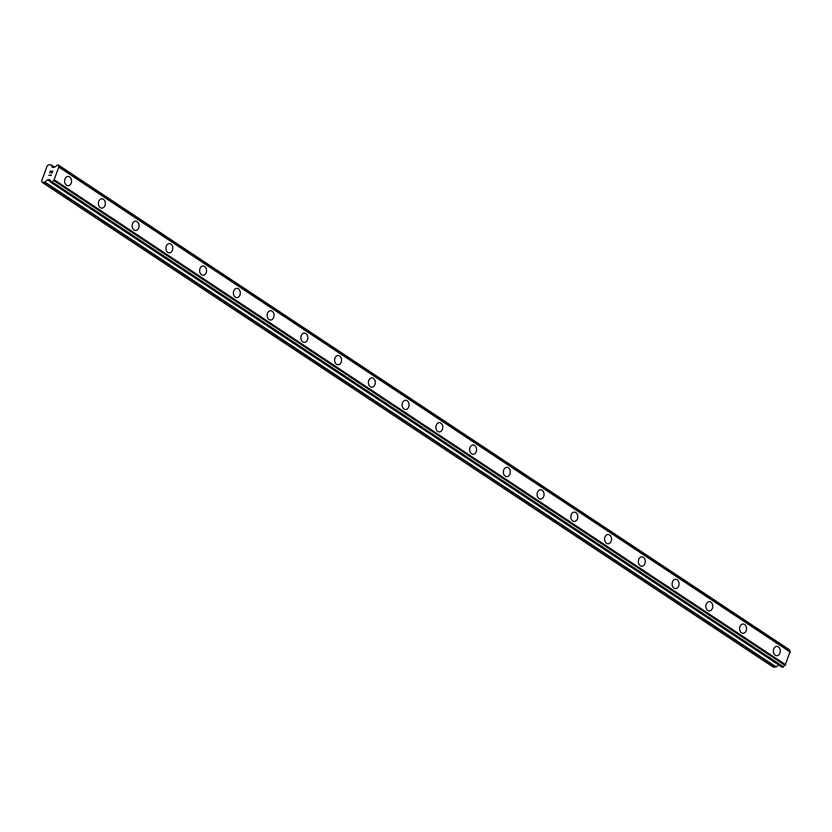 <?xml version="1.0" encoding="UTF-8"?>
<svg xmlns="http://www.w3.org/2000/svg" width="832" height="832" viewBox="0 0 832 832"><rect width="100%" height="100%" fill="white"/><g stroke="black" fill="none" stroke-linecap="round" stroke-linejoin="round"><path stroke-width="1.25" d="M68.151 176.446A4.649 3.453 -89.4 0 1 69.649 176.925A4.649 3.453 -89.4 0 1 71.458 182.177A4.649 3.453 -89.4 0 1 68.047 185.754A4.649 3.453 -89.4 0 1 66.56 185.276A4.649 3.453 -89.4 0 1 64.74 180.034A4.649 3.453 -89.4 0 1 68.151 176.446A4.649 3.453 -89.4 0 1 69.649 176.925A4.649 3.453 -89.4 0 1 71.469 182.177A4.649 3.453 -89.4 0 1 68.058 185.754M101.899 198.827A4.649 3.453 -89.4 0 1 103.397 199.306A4.649 3.453 -89.4 0 1 105.206 204.547A4.649 3.453 -89.4 0 1 101.795 208.135A4.649 3.453 -89.4 0 1 100.308 207.657A4.649 3.453 -89.4 0 1 98.498 202.415A4.649 3.453 -89.4 0 1 101.899 198.827A4.649 3.453 -89.4 0 1 103.397 199.306A4.649 3.453 -89.4 0 1 105.217 204.558A4.649 3.453 -89.4 0 1 101.806 208.135M135.647 221.208A4.649 3.453 -89.4 0 1 137.145 221.686A4.649 3.453 -89.4 0 1 138.954 226.928A4.649 3.453 -89.4 0 1 135.543 230.516A4.649 3.453 -89.4 0 1 134.056 230.038A4.649 3.453 -89.4 0 1 132.246 224.786A4.649 3.453 -89.4 0 1 135.647 221.208A4.649 3.453 -89.4 0 1 137.145 221.686A4.649 3.453 -89.4 0 1 138.965 226.928A4.649 3.453 -89.4 0 1 135.554 230.516M169.395 243.589A4.649 3.453 -89.4 0 1 170.893 244.057A4.649 3.453 -89.4 0 1 172.702 249.309A4.649 3.453 -89.4 0 1 169.302 252.886A4.649 3.453 -89.4 0 1 167.804 252.418A4.649 3.453 -89.4 0 1 165.994 247.166A4.649 3.453 -89.4 0 1 169.395 243.589A4.649 3.453 -89.4 0 1 170.893 244.057A4.649 3.453 -89.4 0 1 172.713 249.309A4.649 3.453 -89.4 0 1 169.302 252.886M203.143 265.959A4.649 3.453 -89.4 0 1 204.641 266.438A4.649 3.453 -89.4 0 1 206.45 271.69A4.649 3.453 -89.4 0 1 203.05 275.267A4.649 3.453 -89.4 0 1 201.552 274.789A4.649 3.453 -89.4 0 1 199.742 269.547A4.649 3.453 -89.4 0 1 203.143 265.959A4.649 3.453 -89.4 0 1 204.641 266.438A4.649 3.453 -89.4 0 1 206.461 271.69A4.649 3.453 -89.4 0 1 203.05 275.267M236.902 288.34A4.649 3.453 -89.4 0 1 238.389 288.818A4.649 3.453 -89.4 0 1 240.198 294.06A4.649 3.453 -89.4 0 1 236.798 297.648A4.649 3.453 -89.4 0 1 235.3 297.17A4.649 3.453 -89.4 0 1 233.49 291.918A4.649 3.453 -89.4 0 1 236.902 288.34A4.649 3.453 -89.4 0 1 238.389 288.818A4.649 3.453 -89.4 0 1 240.209 294.06A4.649 3.453 -89.4 0 1 236.798 297.648M270.65 310.721A4.649 3.453 -89.4 0 1 272.137 311.199A4.649 3.453 -89.4 0 1 273.946 316.441A4.649 3.453 -89.4 0 1 270.546 320.029A4.649 3.453 -89.4 0 1 269.048 319.55A4.649 3.453 -89.4 0 1 267.238 314.298A4.649 3.453 -89.4 0 1 270.65 310.721A4.649 3.453 -89.4 0 1 272.137 311.199A4.649 3.453 -89.4 0 1 273.957 316.441A4.649 3.453 -89.4 0 1 270.546 320.029M304.398 333.102A4.649 3.453 -89.4 0 1 305.885 333.57A4.649 3.453 -89.4 0 1 307.694 338.822A4.649 3.453 -89.4 0 1 304.294 342.399A4.649 3.453 -89.4 0 1 302.796 341.921A4.649 3.453 -89.4 0 1 300.986 336.679A4.649 3.453 -89.4 0 1 304.398 333.102A4.649 3.453 -89.4 0 1 305.885 333.57A4.649 3.453 -89.4 0 1 307.705 338.822A4.649 3.453 -89.4 0 1 304.294 342.399M338.146 355.472A4.649 3.453 -89.4 0 1 339.633 355.95A4.649 3.453 -89.4 0 1 341.442 361.202A4.649 3.453 -89.4 0 1 338.042 364.78A4.649 3.453 -89.4 0 1 336.544 364.302A4.649 3.453 -89.4 0 1 334.734 359.06A4.649 3.453 -89.4 0 1 338.146 355.472A4.649 3.453 -89.4 0 1 339.633 355.95A4.649 3.453 -89.4 0 1 341.453 361.202A4.649 3.453 -89.4 0 1 338.042 364.78M371.894 377.853A4.649 3.453 -89.4 0 1 373.381 378.331A4.649 3.453 -89.4 0 1 375.19 383.573A4.649 3.453 -89.4 0 1 371.79 387.161A4.649 3.453 -89.4 0 1 370.292 386.682A4.649 3.453 -89.4 0 1 368.482 381.43A4.649 3.453 -89.4 0 1 371.894 377.853A4.649 3.453 -89.4 0 1 373.381 378.331A4.649 3.453 -89.4 0 1 375.201 383.573A4.649 3.453 -89.4 0 1 371.79 387.161M405.642 400.234A4.649 3.453 -89.4 0 1 407.129 400.712A4.649 3.453 -89.4 0 1 408.938 405.954A4.649 3.453 -89.4 0 1 405.538 409.542A4.649 3.453 -89.4 0 1 404.04 409.063A4.649 3.453 -89.4 0 1 402.23 403.811A4.649 3.453 -89.4 0 1 405.642 400.234A4.649 3.453 -89.4 0 1 407.129 400.712A4.649 3.453 -89.4 0 1 408.949 405.954A4.649 3.453 -89.4 0 1 405.538 409.542M439.39 422.614A4.649 3.453 -89.4 0 1 440.877 423.082A4.649 3.453 -89.4 0 1 442.686 428.334A4.649 3.453 -89.4 0 1 439.286 431.912A4.649 3.453 -89.4 0 1 437.788 431.434A4.649 3.453 -89.4 0 1 435.978 426.192A4.649 3.453 -89.4 0 1 439.39 422.614A4.649 3.453 -89.4 0 1 440.877 423.082A4.649 3.453 -89.4 0 1 442.697 428.334A4.649 3.453 -89.4 0 1 439.286 431.912M473.138 444.985A4.649 3.453 -89.4 0 1 474.625 445.463A4.649 3.453 -89.4 0 1 476.434 450.705A4.649 3.453 -89.4 0 1 473.034 454.293A4.649 3.453 -89.4 0 1 471.536 453.814A4.649 3.453 -89.4 0 1 469.726 448.573A4.649 3.453 -89.4 0 1 473.138 444.985A4.649 3.453 -89.4 0 1 474.625 445.463A4.649 3.453 -89.4 0 1 476.445 450.715A4.649 3.453 -89.4 0 1 473.034 454.293M506.886 467.366A4.649 3.453 -89.4 0 1 508.373 467.844A4.649 3.453 -89.4 0 1 510.182 473.086A4.649 3.453 -89.4 0 1 506.782 476.674A4.649 3.453 -89.4 0 1 505.284 476.195A4.649 3.453 -89.4 0 1 503.474 470.943A4.649 3.453 -89.4 0 1 506.886 467.366A4.649 3.453 -89.4 0 1 508.373 467.844A4.649 3.453 -89.4 0 1 510.193 473.086A4.649 3.453 -89.4 0 1 506.782 476.674M540.634 489.746A4.649 3.453 -89.4 0 1 542.121 490.225A4.649 3.453 -89.4 0 1 543.93 495.466A4.649 3.453 -89.4 0 1 540.53 499.044A4.649 3.453 -89.4 0 1 539.032 498.576A4.649 3.453 -89.4 0 1 537.222 493.324A4.649 3.453 -89.4 0 1 540.634 489.746A4.649 3.453 -89.4 0 1 542.121 490.225A4.649 3.453 -89.4 0 1 543.941 495.466A4.649 3.453 -89.4 0 1 540.53 499.044M575.869 512.595A4.649 3.453 -89.4 0 1 577.689 517.847A4.649 3.453 -89.4 0 1 574.278 521.425A4.649 3.453 -89.4 0 1 572.78 520.946A4.649 3.453 -89.4 0 1 570.97 515.705A4.649 3.453 -89.4 0 1 574.382 512.117A4.649 3.453 -89.4 0 1 575.869 512.595M574.382 512.117A4.649 3.453 -89.4 0 1 575.879 512.595A4.649 3.453 -89.4 0 1 577.689 517.847A4.649 3.453 -89.4 0 1 574.278 521.425M609.617 534.976A4.649 3.453 -89.4 0 1 611.437 540.218A4.649 3.453 -89.4 0 1 608.026 543.806A4.649 3.453 -89.4 0 1 606.528 543.327A4.649 3.453 -89.4 0 1 604.718 538.086A4.649 3.453 -89.4 0 1 608.13 534.498A4.649 3.453 -89.4 0 1 609.617 534.976M608.13 534.498A4.649 3.453 -89.4 0 1 609.627 534.976A4.649 3.453 -89.4 0 1 611.437 540.228A4.649 3.453 -89.4 0 1 608.026 543.806M643.365 557.357A4.649 3.453 -89.4 0 1 645.185 562.598A4.649 3.453 -89.4 0 1 641.774 566.186A4.649 3.453 -89.4 0 1 640.286 565.708A4.649 3.453 -89.4 0 1 638.466 560.456A4.649 3.453 -89.4 0 1 641.878 556.878A4.649 3.453 -89.4 0 1 643.365 557.357M641.878 556.878A4.649 3.453 -89.4 0 1 643.375 557.357A4.649 3.453 -89.4 0 1 645.185 562.598A4.649 3.453 -89.4 0 1 641.774 566.186M677.113 579.727A4.649 3.453 -89.4 0 1 678.933 584.979A4.649 3.453 -89.4 0 1 675.522 588.557A4.649 3.453 -89.4 0 1 674.034 588.089A4.649 3.453 -89.4 0 1 672.214 582.837A4.649 3.453 -89.4 0 1 675.626 579.259A4.649 3.453 -89.4 0 1 677.113 579.727M675.626 579.259A4.649 3.453 -89.4 0 1 677.123 579.727A4.649 3.453 -89.4 0 1 678.933 584.979A4.649 3.453 -89.4 0 1 675.522 588.557M710.861 602.108A4.649 3.453 -89.4 0 1 712.681 607.36A4.649 3.453 -89.4 0 1 709.27 610.938A4.649 3.453 -89.4 0 1 707.782 610.459A4.649 3.453 -89.4 0 1 705.962 605.218A4.649 3.453 -89.4 0 1 709.374 601.63A4.649 3.453 -89.4 0 1 710.861 602.108M709.374 601.63A4.649 3.453 -89.4 0 1 710.871 602.108A4.649 3.453 -89.4 0 1 712.681 607.36A4.649 3.453 -89.4 0 1 709.27 610.938M744.609 624.489A4.649 3.453 -89.4 0 1 746.429 629.73A4.649 3.453 -89.4 0 1 743.018 633.318A4.649 3.453 -89.4 0 1 741.53 632.84A4.649 3.453 -89.4 0 1 739.71 627.598A4.649 3.453 -89.4 0 1 743.122 624.01A4.649 3.453 -89.4 0 1 744.609 624.489M743.122 624.01A4.649 3.453 -89.4 0 1 744.619 624.489A4.649 3.453 -89.4 0 1 746.429 629.741A4.649 3.453 -89.4 0 1 743.018 633.318M778.357 646.87A4.649 3.453 -89.4 0 1 780.177 652.111A4.649 3.453 -89.4 0 1 776.766 655.699A4.649 3.453 -89.4 0 1 775.278 655.221A4.649 3.453 -89.4 0 1 773.458 649.969A4.649 3.453 -89.4 0 1 776.87 646.391A4.649 3.453 -89.4 0 1 778.357 646.87M776.87 646.391A4.649 3.453 -89.4 0 1 778.367 646.87A4.649 3.453 -89.4 0 1 780.177 652.111A4.649 3.453 -89.4 0 1 776.766 655.699M789.547 649.865L58.386 165.318A2.028 1.227 -56.5 0 0 58.729 166.629A2.028 1.227 -56.5 0 0 58.926 166.722L53.81 180.565A2.028 1.227 -56.5 0 0 52.229 181.938L50.71 181.927A2.028 1.227 -56.5 0 0 50.367 180.617A2.028 1.227 -56.5 0 0 50.19 180.534L49.785 179.65L48.006 179.587L44.491 182.281L42.037 182.25L41.6 181.085L44.99 171.912L47.206 165.932L48.495 164.788L51.137 164.871L52.447 167.565L55.328 166.66A2.028 1.227 -56.5 0 0 56.867 165.287L58.271 164.923L789.589 649.99L58.375 165.131M789.786 651.342A2.028 1.227 -56.5 0 1 789.599 650.177L789.589 649.99M781.986 667.098L783.442 666.796A2.028 1.227 -56.5 0 1 785.023 665.413L790.14 651.581L58.926 166.722M778.523 664.841L776.183 666.921L44.97 182.062M42.037 182.25L773.25 667.108L776.183 666.921M52.51 171.361L51.896 173.035L52.51 171.35L51.532 171.34L51.189 172.266L51.366 171.34L51.033 172.255M51.366 171.34L50.398 171.33L49.608 173.014L50.315 171.111L52.749 171.142L51.886 173.035M52.749 171.142L50.315 171.111L49.618 173.014M51.022 174.533L51.189 175.365L48.745 175.344M789.599 650.177L58.386 165.318M790.192 651.633L58.978 166.774M790.4 652.205L59.186 167.346M785.741 664.799L54.527 179.951M785.106 665.361L53.893 180.513M785.023 665.413L53.81 180.565M783.442 666.796L52.229 181.938M783.307 666.983L52.094 182.125M51.262 165.038L54.631 167.274L51.262 165.017M783.172 667.108L51.958 182.25M782.933 667.212L51.719 182.354M782.132 667.202L50.918 182.343M50.752 181.407L48.006 179.587M50.721 181.917L47.528 179.795M775.705 667.139L44.491 182.281M54.683 167.222L51.137 164.871M789.485 649.782L58.271 164.923M782.038 667.181L50.825 182.322"/></g></svg>
